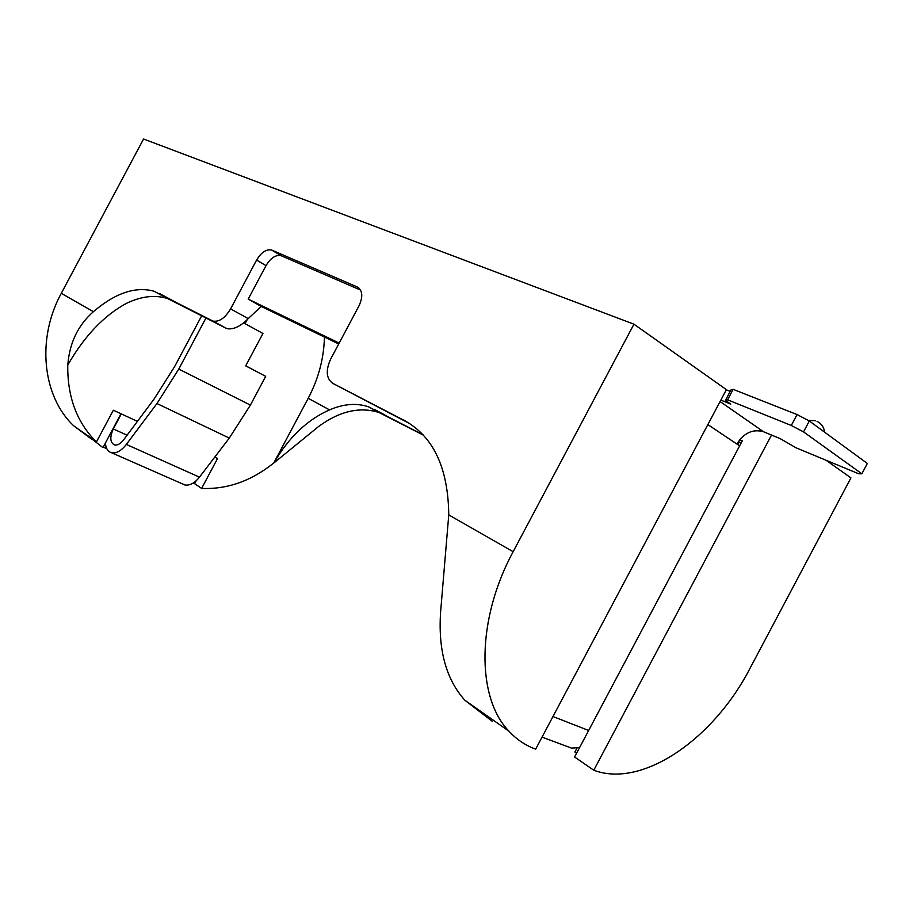 <?xml version="1.0" encoding="UTF-8"?>
<svg xmlns="http://www.w3.org/2000/svg" width="913" height="913" viewBox="0 0 913 913"><rect width="100%" height="100%" fill="white"/><g stroke="black" fill="none" stroke-linecap="round" stroke-linejoin="round"><path stroke-width="1.37" d="M726.314 389.805L730.217 391.357M730.948 389.977L733.15 389.349L797.072 414.57L809.317 420.984L803.543 431.883L791.286 425.469L727.593 399.826L725.436 400.373L730.948 389.977M739.621 445.875L736.848 444.015C743.935 432.865 752.814 428.768 763.508 431.735L780.067 438.571L796.079 447.827L858.665 473.767L861.861 473.813L867.35 463.462L809.317 420.984M861.861 473.813L803.543 431.883M720.848 400.099L730.765 404.105L725.436 400.373M480.717 711.375L490.509 718.246M564.827 745.624L571.435 748.089L579.607 747.553M791.286 425.469L797.072 414.57M733.15 389.349L727.593 399.826M182.623 483.981L184.723 484.894C189.607 485.853 194.526 483.274 199.468 477.157L229.289 438.08L250.402 405.087L265.694 376.35L245.7 365.862L262.944 333.485L243.566 322.86M206.03 317.907L178.777 369.08L156.956 403.535L126.348 444.426C121.281 450.839 116.35 453.601 111.534 452.734C107.894 451.65 105.84 448.431 105.383 443.079M265.694 376.35L245.734 365.805M127.09 435.193L113.303 428.95C109.64 437.236 110.051 442.577 114.536 444.973C117.469 445.51 120.482 443.821 123.563 439.918L154.035 399.141L174.6 366.661L201.75 315.693M113.303 428.95L121.315 413.909M423.061 434.782L368.327 406.73C356.401 402.838 343.471 403.888 329.559 409.88C307.373 419.615 288.805 437.316 273.854 462.982L318.477 426.599C339.442 411.158 359.608 406.456 378.998 412.482L423.392 435.147M329.559 409.88L308.195 398.308C318.511 378.69 323.932 358.273 324.435 337.057M247.195 319.641L245.049 323.67M738.377 441.493L739.279 442.097L737.887 444.722M230.59 308.879L256.576 260.079C261.232 252.353 266.254 248.998 271.629 250.025L357.257 286.956C362.587 290.323 363.18 296.599 359.049 305.752L330.757 358.912C325.53 370.358 326.203 378.507 332.754 383.346L404.391 420.505C433.413 436.505 448.203 467.97 448.762 514.898L513.14 551.714L633.953 324.183L143.558 139.004L61.297 293.313L93.411 311.687C115.175 293.073 135.329 286.237 153.875 291.167L212.946 321.091C219.223 322.118 225.1 318.044 230.59 308.879L248.21 318.614L261.209 306.448L338.712 343.973M339.18 343.083L248.188 299.099L261.209 306.448M103.26 447.062L106.855 448.819M513.14 551.714C476.358 619.528 476.301 697.589 508.906 731.153C516.564 739.462 525.489 745.465 535.669 749.151L726.394 389.657L633.953 324.183M92.293 439.632L73.679 425.812C42.591 396.447 36.212 339.111 61.297 293.313M739.678 439.735L742.28 440.842L574.585 757.014L593.781 770.218C642.398 788.627 713.612 738.937 749.961 668.43L850.939 477.876L826.048 460.255M593.781 770.218L771.531 435.045M120.995 413.76L102.941 447.655L89.714 437.236L96.436 441.96L113.349 410.222L137.429 421.361M93.411 311.687C77.993 325.211 69.456 342.991 67.813 364.995L67.767 364.96C67.3 396.47 76.635 421.909 95.762 441.299L96.436 441.96M192.46 483.491L194.595 483.662L201.625 488.421C227.303 489.482 251.36 480.991 273.797 462.948L273.854 462.982M492.564 721.532L464.934 700.305C445.019 678.211 437.099 646.415 441.196 604.931L448.762 514.898M739.279 442.097L741.185 442.908M576.97 748.112L574.882 752.05L576.605 753.225M67.813 364.995C84.395 336.132 103.922 315.59 126.393 303.378C141.241 296.234 154.982 294.625 167.593 298.551L227.04 328.703C233.625 329.696 240.678 326.329 248.21 318.614M248.188 299.099L266.014 265.637C270.636 257.957 275.646 254.636 281.033 255.674L360.578 290.083M332.754 383.346L409.914 423.712M308.195 398.308L273.797 462.948M201.625 488.421L217.568 458.463L214.738 457.151M196.101 480.843L194.595 483.662M763.53 431.746L720.083 401.537L763.508 431.735M736.848 444.015L707.86 424.591M588.668 730.468L552.97 716.534M229.289 438.08L156.956 403.535M250.402 405.087L178.777 369.08M199.468 477.157L126.348 444.426M159.513 293.495L173.333 300.948M225.979 328.269L211.907 320.668M266.014 265.637L256.576 260.079M404.391 420.505L406.547 421.669M374.204 409.275L384.944 415.061M281.364 255.8L271.948 250.151M358.798 287.892L357.257 286.956M571.435 748.089L542.037 737.133M184.723 484.894L111.534 452.734M824.53 432.111C824.017 427.25 821.517 423.666 817.044 421.361M95.762 441.299L73.679 425.812M508.906 731.153L464.934 700.305M153.875 291.167L167.593 298.551M212.946 321.091L227.04 328.703M368.327 406.73L378.998 412.482M281.033 255.674L271.629 250.025M815.389 420.71L808.165 420.379"/></g></svg>
